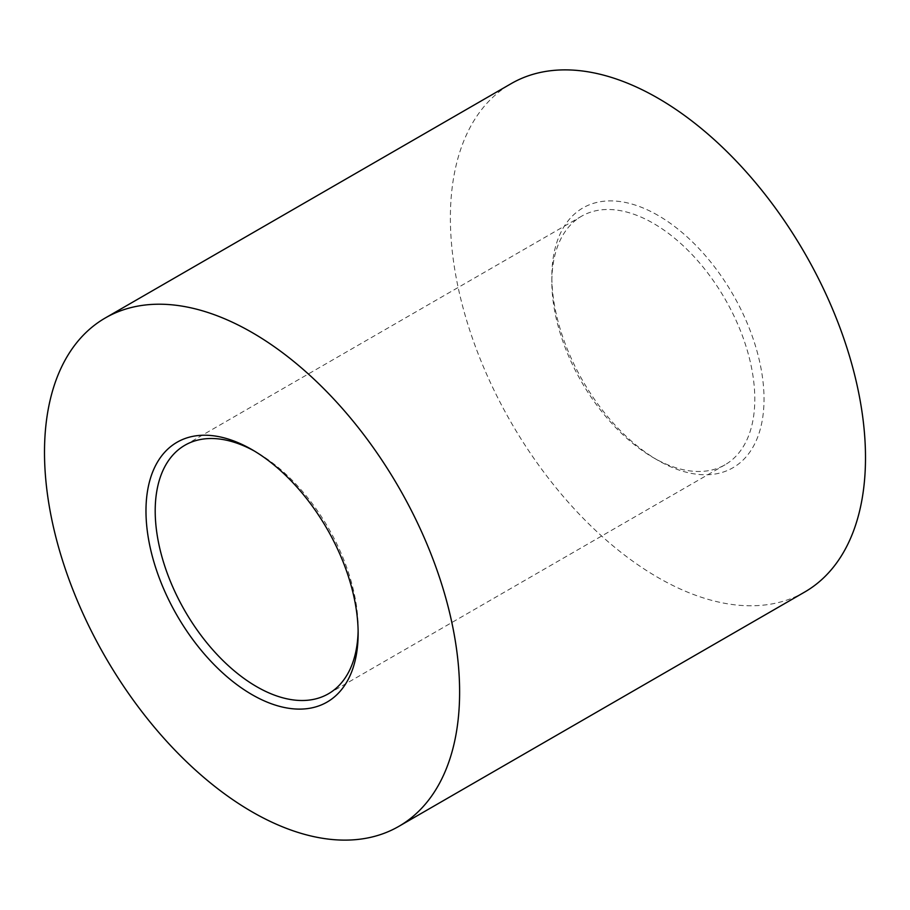 <?xml version="1.0" encoding="UTF-8"?>
<svg xmlns="http://www.w3.org/2000/svg" width="910" height="910" viewBox="0 0 910 910"><rect width="100%" height="100%" fill="white"/><g stroke="black" fill="none" stroke-linecap="round" stroke-linejoin="round"><path stroke-width="0.68" stroke-dasharray="4.55 3.41" d="M358.119 630.71A143.507 82.856 -120 0 0 358.142 628.093A143.507 82.856 -120 0 0 256.665 452.338L252.059 449.676L256.665 452.338A143.507 82.856 -120 0 0 254.39 451.053M657.941 215.34A150.025 86.621 -120 0 0 551.858 276.583A150.025 86.621 -120 0 0 657.941 460.323L657.941 460.323A150.025 86.621 -120 0 0 764.025 399.08A150.025 86.621 -120 0 0 657.941 215.34M653.334 457.662L657.941 460.323L653.334 457.662A143.507 82.856 60 0 1 551.858 281.907A143.507 82.856 60 0 1 581.581 216.216A143.507 82.856 60 0 1 653.334 223.325A143.507 82.856 60 0 1 747.076 349.781A143.507 82.856 60 0 1 725.077 464.771A143.507 82.856 60 0 1 653.334 457.662M804.702 592.035A293.532 169.465 60 0 1 657.941 577.497A293.532 169.465 60 0 1 466.182 318.841A293.532 169.465 60 0 1 511.181 83.629M551.858 281.907L551.858 276.583M184.923 445.229L581.581 216.216M328.419 693.784L725.077 464.771M358.142 628.093L358.142 633.417"/><path stroke-width="1.36" d="M252.059 694.66A150.025 86.621 60 0 1 145.975 510.92A150.025 86.621 60 0 1 252.059 449.676L252.059 449.676A150.025 86.621 60 0 1 358.142 633.417A150.025 86.621 60 0 1 252.059 694.66M254.39 451.053A143.507 82.856 -120 0 0 184.923 445.229A143.507 82.856 -120 0 0 162.924 560.219A143.507 82.856 -120 0 0 256.665 686.675A143.507 82.856 -120 0 0 328.419 693.784A143.507 82.856 -120 0 0 358.119 630.71M252.059 332.503A293.532 169.465 60 0 1 443.818 591.159A293.532 169.465 60 0 1 398.819 826.371A293.532 169.465 60 0 1 252.059 811.834A293.532 169.465 60 0 1 60.299 553.178A293.532 169.465 60 0 1 105.298 317.965A293.532 169.465 60 0 1 252.059 332.503M105.298 317.965L511.181 83.629A293.532 169.465 60 0 1 657.941 98.166A293.532 169.465 60 0 1 849.701 356.822A293.532 169.465 60 0 1 804.702 592.035L398.819 826.371"/></g></svg>
